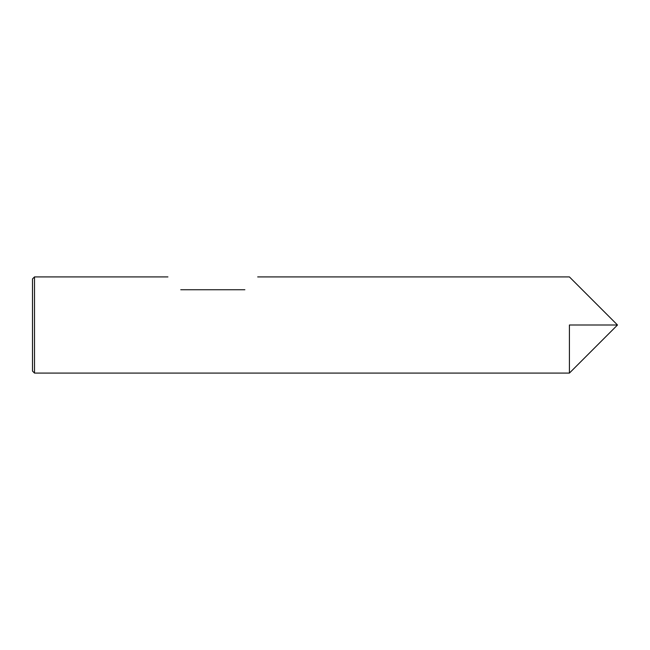 <?xml version="1.0" encoding="UTF-8"?>
<svg xmlns="http://www.w3.org/2000/svg" width="650" height="650" viewBox="0 0 650 650"><rect width="100%" height="100%" fill="white"/><g stroke="black" fill="none" stroke-linecap="round" stroke-linejoin="round"><path stroke-width="0.97" d="M34.507 373.084L34.507 276.916L32.5 278.923L32.5 371.077L34.507 373.084L569.416 373.084L569.416 325L617.5 325L569.416 373.084L569.416 325M244.863 289.738C262.324 272.285 262.324 272.285 244.863 289.738C262.324 272.285 262.324 272.285 244.863 289.738L180.757 289.738C163.296 272.285 163.296 272.285 180.757 289.738C163.296 272.285 163.296 272.285 180.757 289.738M34.507 276.916L167.928 276.916M257.684 276.916L569.416 276.916L617.5 325"/></g></svg>
